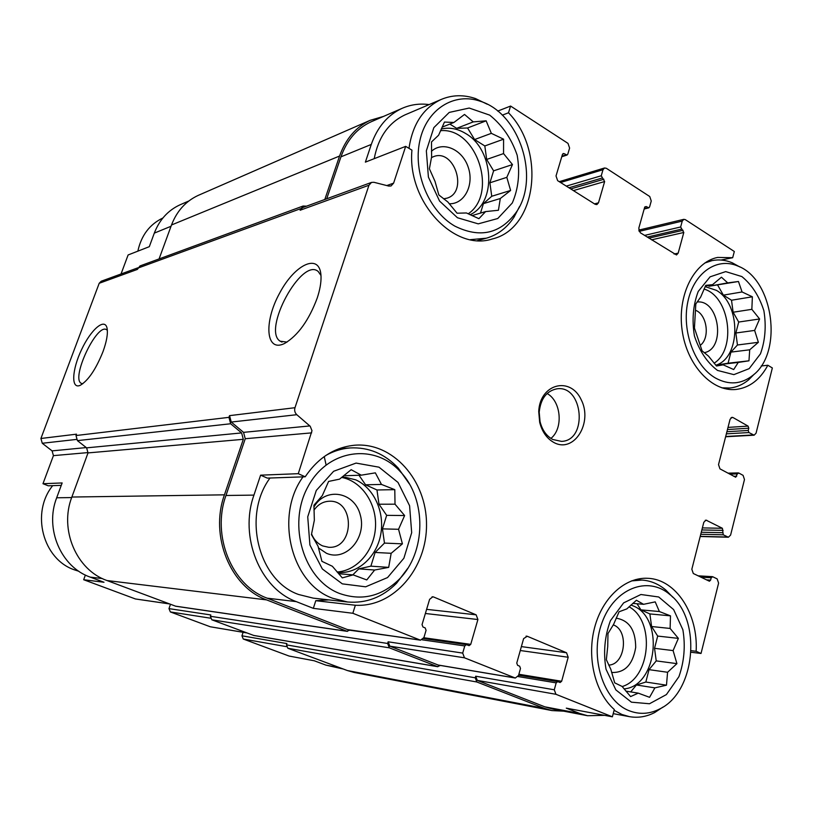<?xml version="1.0" encoding="UTF-8"?>
<svg xmlns="http://www.w3.org/2000/svg" width="813" height="813" viewBox="0 0 813 813"><rect width="100%" height="100%" fill="white"/><g stroke="black" fill="none" stroke-linecap="round" stroke-linejoin="round"><path stroke-width="1.22" d="M457.434 217.732L478.227 223.86L497.759 218.514L512.281 203.006C518.521 188.504 520.147 172.58 517.18 155.242C511.448 138.535 502.282 125.172 489.69 115.121L469.203 108.048L449.233 112.418L433.847 127.631L426.347 150.781L428.4 177.092L439.559 201.055L457.434 217.732M466.428 212.965L457.069 213.209L447.851 201.98L438.837 194.957L435.026 181.401L429.396 168.769L431.622 156.848L431.49 141.96L438.603 135.222L444.457 122.062L453.918 122.468L464.528 114.44L473.247 121.889L486.144 120.822L491.347 133.342L503.582 139.186L503.552 153.596L512.475 164.561L506.814 177.346L510.615 190.455L500.3 198.514L498.43 210.252L485.605 211.593L478.908 218.687L466.428 212.965M342.324 583.856L365.637 586.813L387.547 577.565L403.888 558.226L411.683 532.678L409.589 505.747L398.014 482.434L379.01 467.18L356.074 463.085L333.635 471.276L316.287 490.442L307.731 516.824L309.905 544.974L322.334 568.968L342.324 583.856M353.137 574.882L342.303 577.88L332.354 566.265L321.918 561.336L318.056 546.224L311.44 534.619L314.346 520.239L313.92 505.229L322.304 495.605L328.594 481.428L339.56 479.142L351.165 469.69L361.236 475.178L375.352 472.851L381.46 484.426L394.793 489.66L395.016 504.192L404.62 515.544L398.553 529.293L402.415 543.846L391.165 553.297L388.685 567.383L374.641 570.025L366.775 579.943L353.137 574.882L338.625 573.714M631.437 702.178L649.496 703.753L666.406 694.576L678.926 676.67C684.251 661.436 685.562 645.807 682.869 629.76L673.642 609.608L658.723 596.986L640.908 594.506L623.632 602.88L610.421 620.695C604.648 636.335 603.185 652.514 606.031 669.241L615.848 689.891L631.437 702.178M638.256 693.143L630.603 696.578L622.087 686.436L614.699 682.839L610.837 669.343L606.356 659.689L607.728 646.508L607.982 633.551L613.632 624.313L619.079 611.772L626.823 608.896L636.427 600.258L643.581 604.313L655.217 601.874L659.373 611.539L670.481 615.848L670.115 628.449L678.377 638.378L673.093 650.593L676.924 663.642L667.575 672.27L666.477 685.176L654.892 687.869L649.577 697.31L638.256 693.143L625.888 691.121M717.513 370.433L733.875 374.63L749.169 368.645L760.46 353.848C765.236 340.454 766.374 326.084 763.885 310.718C759.21 296.115 751.873 284.733 741.873 276.572L725.714 271.603L710.105 276.827L698.225 291.44C693.062 305.129 691.802 319.966 694.424 335.952C699.424 351.043 707.117 362.537 717.513 370.433M723.204 364.844L716.507 366.013L708.53 356.165L702.066 350.83L694.434 328.035L695.816 303.971L700.664 297.08L705.775 285.343L712.554 284.672L721.446 277.203L727.716 282.883L738.468 281.491L742.056 291.958L752.371 296.796L751.852 309.326L759.606 318.97L754.637 330.413L758.377 342.303L749.708 349.803L748.966 360.809L738.255 362.425L733.692 369.559L723.204 364.844L716.182 365.637M171.025 226.278L154.307 233.118L149.307 246.674L128.108 254.967L121.035 273.991M154.307 233.118C159.45 219.815 168.006 210.384 179.968 204.835L180.862 204.449M429.142 104.592C419.65 103.322 410.585 104.592 401.968 108.403C387.618 115.08 377.395 127.092 371.287 144.429L365.372 162.133L405.677 146.36L411.937 150.141C407.028 201.675 454.294 251.867 492.353 238.951C536.783 228.646 546.092 151.218 508.501 112.773L510.594 106.056L497.719 111.086M502.302 115.161L508.501 112.773M721.029 260.038L732.686 257.711L734.322 251.502L685.308 219.632L683.804 219.337L638.703 230.13M761.212 365.972L767.848 365.25L772.35 367.964L756.06 433.187L754.139 435.189L748.925 432.546L748.224 430.453L748.783 428.217L727.472 429.528M102.377 578.571L90.233 577.128L104.003 582.26L83.688 579.73L85.375 575.035M90.233 577.128C61.005 567.098 44.491 528.694 56.676 497.78L62.154 482.952L42.977 483.705L53.424 455.636L52.093 450.88L42.256 443.268L40.914 438.481L99.196 283.29L101.198 281.237L138.007 267.782M343.299 669.028L325.861 665.105L314.296 660.786L289.123 656.061L243.25 639.018L241.949 635.807L243.097 632.311M61.27 485.351L48.231 485.808L42.977 483.705M315.769 600.695L355.342 605.248L352.842 613.276L313.33 608.348L315.769 600.695L328.94 599.903M260.607 475.168L267.325 478.115L305.2 476.784L298.269 473.684L260.607 475.168L253.941 495.107L225.973 495.483L245.241 438.725L243.554 432.353L231.248 422.049L229.54 415.636L228.951 417.343L75.995 435.534L76.503 434.172L40.914 438.481M691.152 650.685L696.131 651.284C698.367 614.079 676.02 579.334 647.961 578.317C625.441 576.854 602.545 597.372 594.618 627.545C586.6 657.656 595.126 692.798 614.303 709.515L612.382 716.812L566.285 708.143L579.821 713.489L544.832 706.822L477.282 680.39L475.696 676.213L475.239 677.808L286.481 644.861L286.887 643.571L241.949 635.807M691.07 652.25L701.03 653.469L696.131 651.284M169.45 603.927L135.446 598.968L83.688 579.73M247.03 632.971L210.282 626.772L170.354 611.935L168.982 608.622L170.456 604.303M612.382 716.812L555.94 694.292L554.283 689.79L556.173 682.869L557.708 681.609L560.116 682.524L561.651 681.264L568.185 657.25L566.539 652.758L527.261 636.274L523.613 638.632L516.763 663.052L517.617 665.349L519.639 666.162L520.493 668.459L518.531 675.471L515.32 678.032L464.477 657.808L462.699 653.093L464.772 645.939L466.408 644.648L469.101 645.654L470.727 644.363L477.912 619.536L476.154 614.831L433.563 596.966L432.811 596.783L429.599 599.344L422.049 624.618L422.973 627.016L425.158 627.9L426.073 630.309L423.919 637.565L420.504 640.187L347.395 629.557L267.182 598.175C231.827 585.543 211.37 535.625 225.973 495.483M350.19 630.034L346.877 631.234L266.613 599.892C230.435 587.006 209.49 535.909 224.439 494.832L243.311 439.315L241.613 432.923L230.658 423.766L228.951 417.343M298.269 473.684L311.989 430.717L310.22 426.286L296.796 414.701C294.845 412.791 294.235 410.453 294.977 407.709L368.96 185.232L300.119 210.252L303.097 206.035L306.521 206.167M300.119 210.252L302.558 207.62L371.521 182.407L373.919 182.285L388.736 186.065L391.053 185.964L393.614 183.138L405.677 146.36M326.704 198.789L340.952 156.838C346.938 140.049 356.968 128.383 371.023 121.838L372.069 121.381M324.804 199.48L339.57 156.035C345.688 138.911 355.911 127.001 370.24 120.294L383.472 116.432M604.638 715.349L587.525 715.714L552.403 709.007L544.832 706.822M563.744 711.172L552.057 710.592L544.405 708.377L476.825 681.985L475.239 677.808M515.32 678.032L438.38 665.115L389.823 646.162L388.136 641.803L387.638 643.459L210.374 616.274L210.811 614.953L168.982 608.622M440.473 665.461L437.445 666.609L389.325 647.819L387.638 643.459M317.202 298.107C319.885 289.997 321.165 282.873 321.033 276.735C320.546 252.233 295.322 263.392 279.692 293.026C263.514 322.202 265.729 353.045 284.672 343.421C298.005 335.464 308.849 320.363 317.202 298.107M102.987 351.673C106.635 341.551 108.007 333.797 107.103 328.411C105.04 317.283 90.985 329.377 81.534 349.702C71.869 369.895 70.894 389.671 80.263 385.301C88.322 380.484 95.904 369.275 102.987 351.673M99.196 283.29L137.387 269.408L139.948 265.963L303.097 206.035M510.594 106.056L568.002 143.383L569.608 148.068L567.789 154.175L567.027 155.049L564.181 153.677L562.525 154.216M564.181 153.677L563.216 153.525L562.464 154.399L556.021 175.954L557.647 180.659L595.157 204.297L596.884 204.591L598.49 202.793L604.638 181.543L573.419 190.598M604.638 181.543L601.254 175.771L603.002 169.724L604.526 167.986L606.315 168.281L649.75 196.522L651.254 201.004L649.587 206.949L648.804 207.833L646.254 206.553L644.811 206.929M646.254 206.553L644.658 207.295L638.784 228.25L640.298 232.742L676.528 254.967L678.174 253.148L683.804 232.477L651.548 239.835M683.804 232.477L680.644 226.979L682.249 221.106L683.804 219.337M748.783 428.217L748.092 426.124L733.011 417.547L731.05 417.689M701.03 653.469L718.601 583.104L717.168 578.907L712.716 576.742L711.202 577.769L710.613 580.116L709.434 581.234L693.306 573.511L691.833 569.252L703.814 522.281L706.03 520.117L722.391 528.277L723.245 534.802L728.397 537.23L730.602 535.076L744.474 479.538L743.082 475.351L738.763 473.014L737.3 473.928L735.704 477.231L719.952 468.857L718.519 464.619L730.074 419.305L731.995 417.313L733.011 417.547M350.017 630.268L389.966 635.776M347.436 631.386L175.791 606.244L107.011 580.543C76.432 570.035 59.115 529.588 71.859 497.038L88.017 452.912L86.615 447.851L77.408 440.626L75.995 435.534M159.074 258.941L171.502 224.988C176.848 211.065 185.74 201.207 198.169 195.415L199.104 195.008M552.057 710.592L354.112 672.442L347.324 670.532L287.843 648.256L286.481 644.861M437.892 666.731L253.88 635.502L211.807 619.791L210.374 616.274M420.504 640.187L352.842 613.276M253.941 495.107C238.992 536.773 260.048 588.592 296.298 601.63L313.33 608.348M368.96 185.232L371.521 182.407M587.525 715.714L579.821 713.489M554.141 442.638C574.151 453.369 593.043 422.77 581.224 399.762C570.32 375.911 539.761 383.787 538.724 411.581L539.68 422.313C542.139 431.927 546.956 438.695 554.141 442.638M355.342 605.248C393.807 607.555 427.14 568.033 426.51 524.202C426.571 480.361 392.984 442.089 354.814 445.209C334.661 447.17 318.127 457.689 305.2 476.784M732.686 257.711L717.645 257.426C693.875 262.04 677.077 295.627 682.158 330.434C686.924 365.271 712.178 392.171 736.121 389.447C749.545 387.71 760.125 379.641 767.848 365.25M107.346 330.342L106.666 329.763C97.001 322.476 70.518 378.624 81.361 383.39L82.794 383.766M320.972 275.475L318.178 271.461C301.694 256.928 261.938 330.373 280.19 341.206L287.04 342.09M270.007 478.024C242.142 515.564 258.392 580.512 298.595 594.496L313.229 598.134L347.588 601.996C366.216 603.531 382.537 597.281 396.571 583.236L407.78 568.317M406.073 114.409L405.108 114.826C388.655 122.6 378.35 137.214 374.214 158.667M52.682 485.656C30.599 512.8 42.886 559.435 74.562 569.893L78.881 571.285M614.089 710.308L621.935 714.485L629.394 716.649C638.093 718.153 646.559 716.771 654.78 712.493L662.819 707.158M672.798 597.22L665.786 590.014C658.571 583.978 650.634 580.665 641.965 580.065L631.457 580.909M629.211 710.745C639.496 714.708 649.668 714.109 659.75 708.936C695.887 691.853 701.995 619.232 669.963 594.618C647.9 575.401 614.323 588.256 602.016 622.646C589.232 656.772 603.022 700.715 629.211 710.745M303.025 476.865C274.418 515.97 291.227 583.734 332.547 598.226L347.588 601.996M409.305 483.826L398.187 468.014C384.651 453.705 368.614 447.018 350.088 447.943C341.724 448.593 333.716 451.052 326.043 455.331M339.326 593.388C361.49 601.193 381.378 596.569 398.97 579.517C426.236 552.657 426.845 499.223 400.474 471.845C374.498 442.689 327.405 449.111 307.66 487.272C287.202 524.985 303.879 579.842 339.326 593.388M608.703 665.075C625.41 664.81 629.242 630.116 613.236 624.892M611.62 672.463C624.77 673.001 632.788 664.668 635.695 647.473C635.603 630.024 629.079 620.258 616.122 618.185M622.179 686.548C650.634 678.164 655.359 620.786 629.038 606.783M630.959 605.014L633.225 605.919C664.567 617.971 657.311 686.396 624.049 688.896M311.562 533.938C313.909 539.68 317.619 543.673 322.69 545.919L328.594 547.261C354.468 549.344 355.251 499.924 329.387 501.235C323.107 501.469 317.954 504.467 313.95 510.208M318.411 547.85L326.44 553.277C346.043 561.915 366.897 537.85 360.311 515.066C354.641 491.906 325.688 486.428 313.92 507.048M337.141 572.006C357.517 570.635 374.569 550.086 375.515 526.672C376.663 503.277 361.612 481.093 341.602 477.424M342.517 476.652L355.769 479.843C374.071 488.095 384.945 512.261 380.708 534.608C376.622 556.996 357.913 573.978 338.076 572.464L337.497 572.413M162.885 217.996C149.633 224.368 141.289 235.414 137.854 251.156M721.853 387.831L729.861 388.014C736.68 387.283 742.909 384.579 748.56 379.905L754.373 374.041M739.81 266.949L732.218 262.782C725.501 259.987 718.763 259.266 712.015 260.617L704.769 263.026M715.531 378.065C728.956 385.311 741.436 384.376 752.96 375.271C783.559 352.283 773.448 278.981 737.726 265.993C716.741 256.908 693.621 272.955 687.768 302.111C681.66 331.135 694.658 366.196 715.531 378.065M470.381 239.672L486.398 238.189C497.739 234.876 506.936 227.884 513.989 217.203L519.537 206.543M487.312 104.257L475.646 98.627C463.664 94.511 452.13 94.816 441.032 99.521C423.217 108.058 412.537 124.338 408.99 148.362M454.802 226.095C479.883 238.514 500.401 233.859 516.346 212.112C540.218 178.301 519.792 113.596 480.585 101.361C454.294 91.869 426.459 109.216 419.782 140.974C412.821 172.59 429.03 211.38 454.802 226.095M700.217 345.373C710.308 338.106 707.097 314.397 695.45 310.241M704.18 352.71C726.172 348.828 719.251 299.194 697.076 302.019M714.099 363.208C736.791 349.031 729.688 296.339 704.028 289.062M705.166 286.613L716.365 290.343C741.202 304.184 740.907 357.883 715.806 365.21M443.603 198.829L446.987 198.169C468.613 192.041 454.172 147.834 433.319 156.746L431.439 157.631M449.213 203.758C464.416 204.368 474.386 184.937 468.227 167.265C462.495 149.419 442.953 140.69 431.429 151.309M468.176 213.829C498.369 193.657 476.672 127.214 440.514 130.68M441.246 129.003C449.538 127.123 457.719 128.647 465.788 133.586C494.152 149.755 496.987 202.813 470.056 214.734M550.919 438.41C563.531 428.421 561.224 401.246 547.108 393.512M552.769 439.498L561.498 441.378C588.175 440.727 583.185 384.651 556.824 388.838C546.539 390.972 540.665 398.746 539.202 412.171L540.045 421.612C542.2 430.067 546.438 436.022 552.769 439.498M705.481 285.952L712.554 284.672M707.96 285.505L709.119 286.227L727.716 282.883M709.119 286.227L738.468 281.491M717.716 285.2L723.377 295.139L742.056 291.958M723.377 295.139L731.517 300.231L752.371 296.796M731.517 300.231L733.113 312.233L751.852 309.326M733.113 312.233L738.692 322.039L759.606 318.97M738.692 322.039L735.856 333.015L754.637 330.413M735.856 333.015L737.452 344.997L758.377 342.303M737.452 344.997L730.938 352.11L749.708 349.803M730.938 352.11L728.072 363.208L748.966 360.809M728.072 363.208L719.535 364.57L738.255 362.425M719.535 364.57L718.824 365.342M632.788 603.388L643.581 604.313M637.026 603.754L640.929 609.862L659.373 611.539M640.929 609.862L649.882 613.927L670.481 615.848M649.882 613.927L651.589 626.518L670.115 628.449M651.589 626.518L657.687 636.071L678.377 638.378M657.687 636.071L654.536 648.317L673.093 650.593M654.536 648.317L656.233 660.888L676.924 663.642M656.233 660.888L649.028 669.648L667.575 672.27M649.028 669.648L645.837 682.036L666.477 685.176M645.837 682.036L636.416 684.983L654.892 687.869M636.416 684.983L630.715 691.914M344.336 475.148L345.586 475.717L361.236 475.178M358.99 475.249L365.576 484.802L381.46 484.426M365.576 484.802L376.968 489.975L394.793 489.66M376.968 489.975L378.98 504.223L395.016 504.192M378.98 504.223L386.663 515.34L404.62 515.544M386.663 515.34L382.456 528.867L398.553 529.293M382.456 528.867L384.468 543.094L402.415 543.846M384.468 543.094L375.139 552.454L391.165 553.297M375.139 552.454L370.88 566.153L388.685 567.383M370.88 566.153L358.787 568.866L374.641 570.025M358.787 568.866L352.822 574.852M442.079 127.163L453.918 122.468M449.853 124.084L456.662 128.342L473.247 121.889M456.662 128.342L467.566 127.987L486.144 120.822M467.566 127.987L474.599 139.551L491.347 133.342M474.599 139.551L484.822 145.954L503.582 139.186M484.822 145.954L486.672 159.439L503.552 153.596M486.672 159.439L493.603 170.842L512.475 164.561M493.603 170.842L489.893 182.803L506.814 177.346M489.893 182.803L491.743 196.268L510.615 190.455M491.743 196.268L483.42 203.636L500.3 198.514M483.42 203.636L480.483 213.097M471.957 215.608L485.605 211.593M324.245 456.571L326.084 464.914M169.226 603.846L135.446 598.968M71.666 497.576L56.676 497.78M88.129 452.577L53.424 455.636M340.058 667.819L325.861 665.105M286.44 646.65L243.25 639.018M86.269 447.577L52.093 450.88M76.361 439.437L42.256 443.268M294.977 407.709L229.54 415.636M300.668 208.667L137.864 268.117M598.49 202.793L594.496 203.88M601.254 175.771L566.305 186.116M603.002 169.724L560.574 182.498M678.174 253.148L674.048 254.022M680.644 226.979L644.526 235.414M682.249 221.106L639.109 231.38M753.184 434.955L725.694 436.49M748.925 432.546L726.365 433.847M748.092 426.124L728.011 427.394M727.645 537.037L700.227 536.336M723.245 534.802L700.755 534.263M722.391 528.277L702.381 527.911M706.843 520.32L705.237 520.3M554.283 689.79L475.696 676.213M556.173 682.869L518.064 676.548M561.651 681.264L518.867 674.262M568.185 657.25L520.279 650.522M566.539 652.758L521.387 646.599M527.261 636.274L526.062 636.132M246.837 632.9L210.282 626.772M210.343 618.165L170.354 611.935M462.699 653.093L388.136 641.803M464.772 645.939L422.232 639.831M470.727 644.363L423.858 637.748M477.912 619.536L425.372 613.48M476.154 614.831L426.612 609.354M433.563 596.966L432.059 596.823M346.877 631.234L175.313 606.122M266.613 599.892L107.011 580.543M224.439 494.832L71.859 497.038M243.311 439.315L88.017 452.912M241.613 432.923L86.615 447.851M230.658 423.766L77.408 440.626M339.57 156.035L171.502 224.988M544.405 708.377L347.324 670.532M476.825 681.985L287.843 648.256M437.445 666.609L253.483 635.39M389.325 647.819L211.807 619.791M419.904 640.024L347.395 629.557M296.298 601.63L267.182 598.175M311.653 432.872L245.241 438.725M309.855 425.931L243.554 432.353M296.796 414.701L231.248 422.049M393.614 183.138L386.795 185.567M371.287 144.429L340.952 156.838M566.072 154.897L561.905 156.248M603.866 179.246L570.756 188.921M602.037 178.067L568.958 187.783M648.002 207.681L644.282 208.646M683.072 230.282L648.876 238.148M681.375 229.185L647.199 237.101M748.224 430.453L726.903 431.723M736.73 476.194L733.682 476.266M737.3 473.928L729.708 474.121M722.533 532.698L701.273 532.23M723.113 530.381L701.853 529.954M710.613 580.116L706.446 579.862M711.202 577.769L700.836 577.159M555.94 694.292L477.282 680.39M557.474 681.599L518.603 675.197L557.708 681.609M514.853 677.9L437.922 664.983M464.477 657.808L389.823 646.162M188.829 200.984L179.968 204.835M370.24 120.294L198.169 195.415M401.968 108.403L371.023 121.838M567.027 155.049L561.753 156.757M604.526 167.986L559.253 181.665M648.804 207.833L644.17 209.022M754.139 435.189L725.623 436.774M738.316 472.902L727.94 473.166M728.397 537.23L700.186 536.509M712.371 576.651L698.082 575.828M466.408 644.648L423.492 638.54M281.999 342.1L280.19 341.206M613.215 713.651L629.394 716.649M635.37 579.639L641.965 580.065M669.963 594.618L665.786 590.014M659.75 708.936L654.78 712.493M339.062 448.685L350.088 447.943M400.474 471.845L398.187 468.014M398.97 579.517L396.571 583.236M491.469 239.185L492.353 238.951M724.302 388.533L729.861 388.014M706.944 261.634L712.015 260.617M737.726 265.993L732.218 262.782M752.96 375.271L748.56 379.905M477.577 240.557L485.544 238.422M405.108 114.826L441.032 99.521M480.585 101.361L475.646 98.627M516.346 212.112L513.989 217.203M540.045 421.612L539.68 422.313M539.202 412.171L538.724 411.581"/></g></svg>
